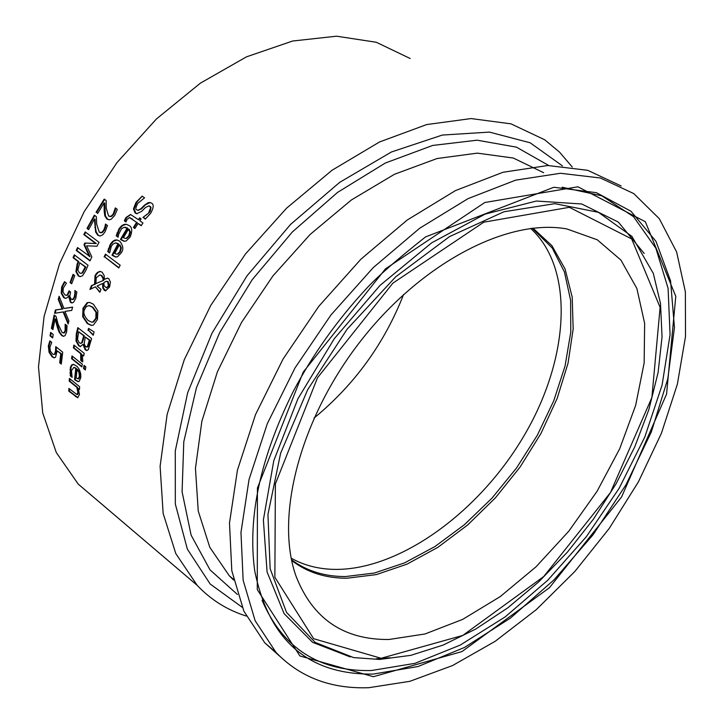 <?xml version="1.0" encoding="UTF-8"?>
<svg xmlns="http://www.w3.org/2000/svg" width="724" height="724" viewBox="0 0 724 724"><rect width="100%" height="100%" fill="white"/><g stroke="black" fill="none" stroke-linecap="round" stroke-linejoin="round"><path stroke-width="1.09" d="M54.436 357.81L52.734 356.832L49.694 352.326L48.979 345.963L50.309 341.239M61.332 363.656L60.336 362.851L61.377 353.764L57.151 350.823L55.558 357.194L54.029 357.81L52.092 356.796L49.06 352.28L48.345 345.918L49.856 340.877L51.757 342.398L49.893 347.221L50.345 350.995L52.409 353.864L53.603 354.498L55.105 354.235L56.146 351.194L56.382 347.113M53.73 354.507L55.105 354.235M54.472 354.199L55.513 351.158L55.757 346.615L62.716 352.208L61.287 364.1L59.703 362.815L60.336 362.851M59.703 362.815L60.744 353.719L61.377 353.764M60.744 353.719L57.151 350.823M137.198 213.743L135.804 213.109L134.112 208.965L136.682 202.43C139.985 198.394 141.94 196.385 142.556 196.403M144.248 205.354L148.058 202.72L150.04 202.512L151.66 203.191C153.986 204.557 153.624 207.96 150.592 213.39L145.252 219.137L143.126 217.272C147.243 214.476 149.135 212.847 148.8 212.385L150.502 208.041L150.13 206.747L148.719 205.897L145.479 207.507L141.651 211.372L136.755 213.707L135.162 213.046L133.46 208.901L136.031 202.358L142.166 196.132L144.547 197.842L137.813 203.335C135.569 207.562 135.252 209.734 136.881 209.842L137.877 210.268L140.881 208.774L144.248 205.354L150.23 202.548M138.266 210.277L141.524 208.847L144.9 205.426M148.058 202.72L148.71 202.792M143.126 217.272L149.452 212.458L150.293 211.091L151.035 207.308L148.972 205.951M142.981 217.481L143.768 217.336M145.524 218.929L143.624 217.544M118.229 236.893L116.817 235.852L119.65 228.838L122.718 225.481L126.329 224.286M124.465 241.3L121.107 239.454L127.75 228.205L125.324 227.3M126.682 238.44L129.315 235.979L130.429 232.105L129.116 229.209L128.483 229.146L123.379 237.734L125.478 238.468M126.048 238.377L128.691 235.915L129.804 232.042L128.483 229.146M129.804 232.042L130.429 232.105M127.116 228.141L123.976 227.309L121.46 228.847L118.609 234.377L118.13 237.228L116.193 235.789L119.297 228.368L121.623 225.779L123.831 224.512L126.184 224.268L128.953 225.463C132.211 227.019 132.583 230.92 130.067 237.164L126.13 241.002L123.985 241.264L120.483 239.4L127.116 228.141L127.75 228.205M116.193 235.789L116.817 235.852M120.483 239.4L121.107 239.454M124.347 220.775L125.958 217.535L130.537 214.494L138.393 219.671L139.605 217.833L141.099 218.919L139.877 220.757L142.963 223.001L141.18 225.734L138.103 223.49L134.899 228.522L133.415 227.427L136.61 222.395L129.56 217.571L127.08 219.363L125.949 221.96L124.347 220.775L124.98 220.847L126.591 217.598L130.745 214.53M138.393 219.671L139.026 219.734L140.067 218.168M141.352 225.463L138.103 223.49M126.094 221.662L124.98 220.847M136.61 222.395L129.849 217.625M133.415 227.427L134.049 227.49L137.252 222.467M135.071 228.25L134.049 227.49M109.713 252.595L108.319 251.554L110.799 244.522L113.605 241.183L117.044 239.952M115.958 257.047L112.609 255.183L118.618 243.888L116.392 242.983M117.967 254.178L120.428 251.708L121.361 247.816L119.976 244.902L119.351 244.839L114.727 253.463L116.817 254.205M117.342 254.115L119.804 251.644L120.736 247.762L119.351 244.839M120.736 247.762L121.361 247.816M117.994 243.825L115.415 242.929L112.835 244.214L111.288 246.386L109.632 252.948L107.704 251.499L110.437 244.042L112.6 241.436L114.7 240.169L116.899 239.925L119.668 241.146C123.27 245.581 123.777 249.508 121.189 252.902L117.514 256.748L115.496 257.011L111.985 255.129L117.994 243.825L118.618 243.888M107.704 251.499L108.319 251.554M111.985 255.129L112.609 255.183M91.378 285.69L94.563 284.233L95.016 275.853L95.722 274.441L97.514 272.333L100.012 271.391L102.12 272.197L104.12 275.437L104.419 279.337L107.405 278.134L108.844 278.776L110.419 281.989L109.568 287.057L105.451 290.849L104.347 290.36L102.781 288.052L102.609 283.482L97.088 286.025L101.007 289.41L99.867 292.279L95.396 286.84L89.921 289.437L91.378 285.69L95.17 284.279L95.631 275.907L96.265 274.622L98.292 272.269L100.527 271.446M95.396 286.84L99.993 291.962M90.699 289.066L91.984 285.736M94.563 284.233L95.17 284.279M102.609 283.482L103.224 283.527L103.396 288.098L105.84 290.858M104.419 279.337L107.623 278.17M103.143 280.224L102.826 277.953L101.233 275.563L99.803 274.93L96.201 277.808L95.903 283.591L103.758 280.269L103.442 278.007L101.84 275.609L100.012 274.966M95.903 283.591L103.758 280.269M104.066 285.672L106.265 287.763L108.428 286.043L107.668 281.717L106.147 281.31L103.867 282.604L104.066 285.672M106.627 287.763L109.043 286.098L108.283 281.763L106.989 281.328M118.944 267.672L104.718 256.948L105.939 254.495M104.102 256.893L105.469 254.142L120.175 265.201L118.799 267.971L104.718 256.948M76.002 341.031L76.282 333.882L77.803 327.628L91.613 338.524L88.319 349.629L86.663 350.516L85.278 349.864L82.916 344.398L80.246 346.524L78.635 345.764L76.002 341.031L76.617 341.076L76.898 333.927L78.328 328.044M80.654 346.534L79.251 345.801L76.617 341.076M87.052 350.516L85.903 349.9L83.604 344.497M81.712 342.615L83.731 335.782L84.346 335.818L78.635 331.755L77.522 339.52L79.188 342.678L80.5 343.339L82.328 342.651L84.346 335.818M80.835 343.321L82.328 342.651M83.731 335.782L78.635 331.755M87.36 346.66L89.305 340.19L89.921 340.235L85.26 336.995L84.165 344L85.667 346.633L87.984 346.706L89.921 340.235M86.88 347.013L87.984 346.706M89.305 340.19L85.26 336.995M91.749 325.411L87.885 323.574L83.323 316.786L83.604 308.279L87.803 302.704L89.55 302.388M91.894 322.135L93.496 322.044L96.446 318.325L96.6 312.343L92.998 307.275L89.351 305.673M84.572 309.492C82.989 312.56 84.183 316.225 88.147 320.506L91.523 322.117L92.88 321.999L95.84 318.279L95.984 312.288L92.382 307.229L89.07 305.655L86.509 306.361L84.572 309.492M87.188 302.659L89.477 302.379L93.432 304.198L97.894 310.994L97.45 319.519L93.387 325.103L91.206 325.375L87.269 323.538L82.708 316.741L82.989 308.234L87.188 302.659L87.803 302.704M71.585 358.679L71.993 355.927L82.274 364.172L81.848 366.932L71.585 358.679L72.21 358.715L72.563 356.38M81.912 366.507L72.21 358.715M93.333 334.823L88.609 330.406L89.061 328.723M87.993 330.361L88.536 328.379L94.111 331.99L93.215 335.257L88.609 330.406M70.282 375.847L70.364 367.339L71.703 364.896L73.54 364.317L77.115 366.444L79.35 369.566L80.69 373.738L80.789 377.629L79.169 381.43L77.975 381.675L74.563 379.638L75.749 368.344L73.821 367.376L71.459 370.769L72.156 377.367L70.282 375.847L70.925 375.883L70.961 367.511L71.948 365.349L73.721 364.344M78.409 381.684L75.206 379.675L76.382 368.38L74.255 367.403M74.563 379.638L75.206 379.675M75.749 368.344L76.382 368.38M72.056 376.797L70.925 375.883M78.264 378.761L79.387 376.326L78.952 372.408L79.586 372.444L77.703 369.448L77.07 369.412L76.12 378.028L78.907 378.797L80.02 376.353L79.586 372.444M77.875 378.833L78.907 378.797M78.952 372.408L77.07 369.412M82.681 361.557L81.396 360.525L81.296 353.701L73.993 347.873L74.436 345.511M83.749 355.656L82.129 354.823L82.817 360.869L82.572 361.937L80.771 360.489L81.396 360.525M80.771 360.489L80.672 353.656L73.368 347.828L73.893 345.077L84.201 353.294L83.667 356.054L82.129 354.823M73.368 347.828L73.993 347.873M80.672 353.656L81.296 353.701M80.789 360.344L81.414 360.389M76.862 387.358L69.233 381.159L69.413 378.417L79.64 386.716L79.45 389.467L78.31 388.535L79.468 394.643L77.577 397.702L68.816 391.168L68.889 388.435L76.88 394.508L77.866 392.589L76.862 387.358L77.504 387.394L69.875 381.186L70.029 378.914M68.816 391.168L69.468 391.204L69.522 388.951M76.97 394.517L77.649 394.544L78.518 392.616L77.504 387.394M69.233 381.159L69.875 381.186M77.984 397.693L69.468 391.204M78.31 388.535L79.486 388.996M85.414 369.539L84.165 368.534L84.581 365.828M83.541 368.498L84.02 365.376L85.83 366.824L85.351 369.955L83.541 368.498L84.165 368.534M104.953 226.865L105.478 224.042L107.469 225.517L105.161 231.662L102.799 234.775L100.084 236.024L97.821 235.255L95.64 232.06L94.419 219.055L88.618 229.626L87.016 228.431L94.364 215.164L96.328 216.621L96.708 224.286L99.306 232.241L101.632 232.476L103.659 230.25L104.953 226.865L105.577 226.929L105.994 224.422M87.016 228.431L87.64 228.494L94.835 215.508M100.772 232.73L102.256 232.54L104.283 230.313L105.577 226.929M88.771 229.336L87.64 228.494M94.419 219.055L95.043 219.119L95.459 227.472L94.835 227.408M95.64 232.06L96.265 232.123L95.459 227.472M99.948 236.024L98.437 235.318L96.265 232.123M97.812 213.209L96.672 212.358L104.645 199.426M109.08 219.825L107.577 219.137L105.451 215.96L104.718 203.028L104.084 202.955L97.65 213.48L96.672 212.358M110.075 216.548L111.632 216.358L113.822 214.141L115.831 208.268M96.048 212.295L104.184 199.091L106.156 200.53L106.238 208.159L108.6 216.069L111.007 216.295L113.188 214.078L115.315 207.897L117.315 209.363L114.682 215.481L111.27 219.173L109.234 219.825L106.944 219.073L104.817 215.897L105.451 215.96M104.817 215.897L104.175 211.263L104.808 211.336M104.175 211.263L104.084 202.955M114.654 210.702L115.297 210.775M80.373 276.668L78.807 275.898L76.509 271.654L77.73 264.079L78.771 261.645L73.658 257.744L74.771 255.183M78.156 261.59L73.052 257.69L74.291 254.812L88.047 265.292L85.704 270.749L82.509 275.781L79.957 276.649L78.201 275.844L75.902 271.609L77.124 264.025L78.156 261.59L78.771 261.645M73.052 257.69L73.658 257.744M82.065 272.83L85.206 266.966L85.821 267.02L79.712 262.776L77.794 269.998L79.332 272.794L80.545 273.337L82.681 272.885L85.821 267.02M80.925 273.346L82.681 272.885M85.206 266.966L79.712 262.776M90.147 260.586L76.844 250.486L78.02 247.925M89.405 256.549L83.993 244.784L84.835 243.029L95.731 243.536L83.821 234.594L85.188 231.924L99.034 242.296L97.025 246.232L86.636 245.825L91.848 256.884L90.002 260.893L76.237 250.432L77.54 247.563L90.02 256.613L84.608 244.839L85.45 243.092L96.346 243.599L84.436 234.657L85.658 232.277M83.821 234.594L84.436 234.657M76.237 250.432L76.844 250.486M95.731 243.536L96.346 243.599M84.835 243.029L85.45 243.092M83.993 244.784L84.608 244.839M70.029 282.532L73.07 274.315L74.735 275.6L71.685 283.817L70.029 282.532L70.635 282.577L73.558 274.695M71.803 283.482L70.635 282.577M72.029 299.573L73.595 299.256L74.871 296.94L75.459 290.948M66.337 295.329L67.73 295.012L69.567 291.229M65.658 298.342L64.3 297.627L61.83 293.32L62.273 287.003L64.889 281.998M72.174 302.949L71.015 302.351L69.079 295.844L66.671 298.035L65.26 298.333L63.694 297.582L61.223 293.274L61.667 286.957L64.49 281.69L66.427 283.184L63.296 288.007L62.997 291.881L64.735 294.731L65.965 295.329L67.124 294.967L69.07 290.84L70.59 292.016L69.785 296.27L71.133 299.193L72.979 299.211L74.255 296.894L74.862 293.437L75.477 293.482M74.862 293.437L74.898 290.514L76.844 292.025L75.776 298.36L73.522 302.333L71.785 302.94L70.4 302.306L68.472 295.799M68.599 295.899L69.214 295.953M55.377 309.999L62.137 308.976L58.228 299.356L59.133 296.243L63.947 308.487L72.671 307.112L71.703 310.424L64.934 311.411L68.889 320.904L68.119 324.017L63.133 311.935L54.572 313.302L55.377 309.999L62.744 309.021L58.834 299.401L59.486 297.157M63.133 311.935L63.748 311.981L68.346 323.112M55.223 313.193L55.992 310.044M62.137 308.976L62.744 309.021M58.228 299.356L58.834 299.401M63.947 308.487L72.635 307.257M53.006 329.203L51.992 328.397L54.698 315.42M63.703 336.307L62.228 335.538L59.739 332.253L55.73 319.003L55.114 318.958L52.933 329.601L51.377 328.361L51.992 328.397M63.287 332.986L64.635 332.787L65.739 330.56L65.766 324.723M51.377 328.361L54.164 315.003L56.083 316.515L58.155 324.334L62.092 332.461L64.011 332.741L65.124 330.524L65.142 324.234L67.079 325.764L66.653 331.981L65.033 335.637L63.296 336.298L61.612 335.493L59.115 332.207L59.739 332.253M59.115 332.207L57.386 327.465L58.001 327.51M57.386 327.465L55.114 318.958M65.368 327.094L65.984 327.139M50.074 335.9L50.644 332.425L53.214 334.479L52.635 337.954L50.074 335.9L50.698 335.936L51.196 332.868M52.698 337.547L50.698 335.936M246.223 616.034C227.209 610.042 210.856 599.807 197.163 585.318L175.814 553.625L163.153 513.452L160.104 466.337L167.163 414.3L184.258 359.765L210.765 305.41L245.445 254.006L286.577 208.186L332.054 170.249L379.521 141.976L426.617 124.582L471.089 118.564L510.963 123.84L544.638 139.741L559.552 152.14L572.25 167.018M98.048 500.972L78.246 484.13L56.291 452.536L42.725 412.952L38.49 366.914L44.092 316.397L59.531 263.753L84.237 211.562L117.098 162.466L156.465 118.944L200.349 83.179L246.504 56.834L292.623 41.024L336.524 36.2L376.245 42.245L410.164 58.499M313.972 418.128C354.516 384.734 384.39 343.529 403.585 294.496M530.629 228.422C574.313 268.097 569.924 356.57 525.289 433.604C480.854 510.773 401.268 569.2 336.488 569.408C319.61 569.399 304.505 565.652 291.175 558.186M242.133 607.228L210.186 584.024L187.353 549.136L175.326 504.013L175.28 450.916L187.643 392.806L211.996 333.185L247.011 275.835L290.514 224.458L339.701 182.339L391.376 152.004L442.292 135.062L489.415 132.103L530.14 142.782L562.485 165.914M388.942 639.491C343.647 639.926 312.668 618.812 296.007 576.123C274.631 516.348 300.225 418.372 360.715 340.932C421.078 263.382 507.18 218.132 566.774 228.92L597.246 239.78L620.911 260.061L636.867 288.46L644.641 323.347L644.152 362.941L635.654 405.368L619.699 448.753L597.092 491.261L568.829 531.144L536.086 566.756L500.212 596.621L462.663 619.391L425.024 633.971L388.942 639.491M368.815 687.7C330.877 689.058 299.944 677.284 275.998 652.396L255.129 620.703L243.146 580.205L240.965 532.439L249.047 479.442L267.301 423.685L295.03 367.91L330.94 314.985L373.24 267.618L419.73 228.214L468.03 198.638L515.705 180.131L560.476 173.28L600.368 177.986L633.781 193.598L659.32 218.711L676.632 251.997L685.366 291.844L685.51 336.515L677.356 384.236L661.419 433.251L638.414 481.867L609.21 528.466L574.82 571.508L536.384 609.572L495.162 641.319L452.5 665.573L409.875 681.311L368.815 687.7M279.772 656.27L264.821 642.885L243.879 611.192L231.798 570.738L229.49 523.054L237.427 470.193L255.509 414.608L283.057 359.041L318.795 306.324L360.932 259.183L407.286 219.978L455.468 190.593L503.053 172.249L547.796 165.515L587.689 170.312L621.138 185.968M55.513 351.158L56.146 351.194M52.092 356.796L52.734 356.832M48.345 345.918L48.979 345.963M49.06 352.28L49.694 352.326M136.031 202.358L136.682 202.43M140.881 208.774L141.524 208.847M133.46 208.901L134.112 208.965M135.162 213.046L135.804 213.109M149.696 206.313L150.348 206.376M148.8 212.385L149.452 212.458M128.691 235.915L129.315 235.979M117.017 232.875L117.65 232.938M118.519 229.589L119.143 229.653M121.451 240.115L122.075 240.178M125.958 217.535L126.591 217.598M131.533 218.684L132.166 218.748M119.804 251.644L120.428 251.708M108.392 248.567L109.016 248.631M109.722 245.273L110.347 245.327M112.953 255.853L113.578 255.907M98.962 291.582L99.568 291.636M95.016 275.853L95.631 275.907M102.781 288.052L103.396 288.098M104.347 290.36L104.953 290.414M102.826 277.953L103.442 278.007M101.233 275.563L101.84 275.609M108.428 286.043L109.043 286.098M107.668 281.717L108.283 281.763M78.635 345.764L79.251 345.801M76.282 333.882L76.898 333.927M85.278 349.864L85.903 349.9M82.934 339.076L83.559 339.113M88.636 342.977L89.251 343.013M92.382 307.229L92.998 307.275M95.984 312.288L96.6 312.343M92.88 321.999L93.496 322.044M95.84 318.279L96.446 318.325M82.989 308.234L83.604 308.279M82.708 316.741L83.323 316.786M87.269 323.538L87.885 323.574M69.957 369.593L70.59 369.629M75.504 380.399L76.138 380.435M69.929 372.905L70.572 372.941M79.387 376.326L80.02 376.353M81.115 358.923L81.749 358.959M76.997 394.517L77.649 394.544M77.866 392.589L78.518 392.616M75.423 396.571L76.074 396.607M101.632 232.476L102.256 232.54M103.659 230.25L104.283 230.313M97.821 235.255L98.437 235.318M106.944 219.073L107.577 219.137M113.188 214.078L113.822 214.141M111.007 216.295L111.632 216.358M75.902 271.609L76.509 271.654M78.201 275.844L78.807 275.898M77.124 264.025L77.73 264.079M84.192 269.364L84.799 269.418M61.667 286.957L62.273 287.003M67.124 294.967L67.73 295.012M68.662 292.071L69.278 292.125M72.979 299.211L73.595 299.256M74.255 296.894L74.871 296.94M61.223 293.274L61.83 293.32M63.694 297.582L64.3 297.627M70.4 302.306L71.015 302.351M61.612 335.493L62.228 335.538M65.124 330.524L65.739 330.56M64.011 332.741L64.635 332.787M233.571 580.014L229.309 575.797L209.788 547.281L198.231 510.99L195.453 468.356L201.869 421.214L217.408 371.801L241.472 322.533L272.93 275.925L310.225 234.368L351.421 199.951L394.426 174.303L437.061 158.529L477.297 153.135L513.325 158.049L543.652 172.701M548.729 165.497L516.456 147.153L477.161 140.194L432.671 145.443L385.277 163.054L337.583 192.385L292.351 231.97L252.269 279.627L219.689 332.569L196.476 387.675L183.787 441.74L182.086 491.768L191.118 535.154L210.014 569.86L237.427 594.476M532.022 228.25L534.538 229.852L532.276 228.223L552.303 248.106L564.43 271.962L570.621 300.351L570.784 332.108L565.064 365.982L553.769 400.743L537.38 435.142L516.52 468.003L491.931 498.202L464.446 524.683L435.015 546.502L404.644 562.847L374.399 573.028L345.393 576.557C324.578 576.576 306.614 570.983 291.501 559.779M291.645 560.448C307.012 572.331 325.438 578.259 346.932 578.232L376.362 574.594L407.051 564.132L437.857 547.344L467.659 524.972L495.397 497.859L520.122 466.998L540.955 433.477L557.136 398.481L568.032 363.249L573.164 329.067L572.213 297.22L565.082 269.002L551.878 245.617L532.954 228.15M373.276 674.071C308.442 674.904 268.921 640.496 254.721 570.865C247.436 517.316 260.359 457.378 293.473 391.023C312.895 354.461 336.751 320.832 365.041 290.116C376.245 277.681 396.417 259.943 425.549 236.92L553.869 187.254L596.413 192.684L630.966 211.245L655.98 241.354L670.578 280.912L674.442 327.547L667.818 378.733L651.338 431.957L625.989 484.763L593.019 534.819L553.941 579.924L510.465 618.079L464.464 647.473L418.001 666.542L373.276 674.071M373.412 676.705L461.975 651.564L549.489 587.68L621.608 496.908L666.56 394.137L675.791 296.387L645.337 221.716L577.906 186.792L484.799 202.512L385.476 268.857L303.193 372.145L257.418 488.03L257.282 589.598L299.89 655.953L373.412 676.705M562.132 187.217L601.861 195.833L633.527 216.693L655.844 248.196L668.089 288.288L670.071 334.714L662.089 385.096L644.776 437.079L619.12 488.356L586.304 536.755L547.787 580.223L505.171 616.902L460.238 645.084L414.952 663.347L371.358 670.533C319.212 671.682 282.794 648.297 262.106 600.377M381.096 658.279L313.628 638.695L274.867 577.272L275.382 483.904L317.51 377.756L392.842 283.184L483.795 222.178L569.345 207.308L631.654 238.911L660.107 307.374L651.89 397.503L610.468 492.546L543.742 576.521L462.79 635.428L381.096 658.279M353.674 657.609L379.611 659.428L410.743 655.365L443.07 645.102L475.713 629.075L507.841 607.807L538.674 581.915L567.444 552.095L593.463 519.117L616.088 483.777L634.722 446.961L648.867 409.567L658.098 372.543L662.053 336.85L660.496 303.474L653.31 273.382L631.871 236.359L598.449 212.322L554.883 203.661L503.995 211.743L449.514 236.612L395.738 276.776L347.104 329.221L307.673 389.702L280.641 453.17L267.943 514.447L270.152 568.783L286.505 612.341L315.202 642.432L353.674 657.609L379.394 659.41M350.316 656.958L312.614 642.351L284.07 613.599L267.084 571.978L263.382 519.868L273.781 460.699L297.935 398.743L334.262 338.732L380.046 285.383L431.685 242.812L485.134 214.105L536.357 201.037L581.734 203.987L618.35 222.096L644.188 253.463M389.847 657.763L376.263 658.786M138.519 210.331L138.013 210.277M149.37 205.969L148.71 205.897M125.759 227.336L125.134 227.273M130.202 217.643L129.56 217.571M116.627 243.011L116.012 242.947M99.803 274.93L100.419 274.984M106.374 287.772L106.871 287.817M106.763 281.283L107.378 281.337M80.608 343.348L81.115 343.384M86.636 347.049L87.161 347.086M89.07 305.655L89.685 305.7M91.677 325.411L91.206 325.375M74.454 367.412L73.821 367.376M101.007 232.775L100.518 232.73M110.31 216.594L109.822 216.548M80.69 273.355L81.151 273.391M66.581 295.374L66.092 295.338M197.163 585.318L78.246 484.13M233.399 579.218L229.309 575.797L233.581 580.051M275.998 652.396L264.821 642.885"/></g></svg>
